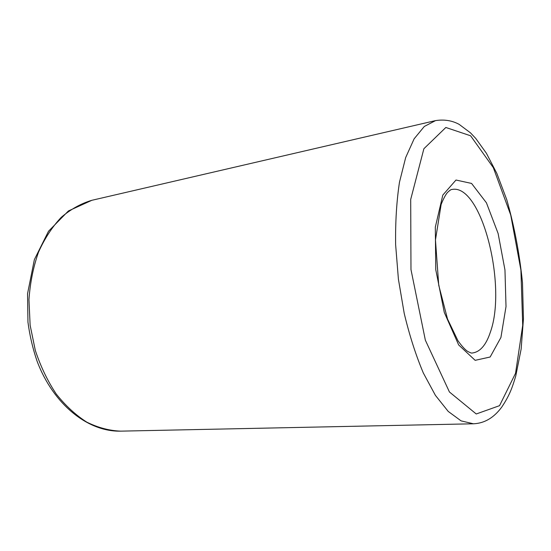<?xml version="1.0" encoding="UTF-8"?>
<svg xmlns="http://www.w3.org/2000/svg" width="551" height="551" viewBox="0 0 551 551"><rect width="100%" height="100%" fill="white"/><g stroke="black" fill="none" stroke-linecap="round" stroke-linejoin="round"><path stroke-width="0.83" d="M490.424 331.971C486.154 345.029 480.1 352.048 472.262 353.005C471.856 353.363 470.21 352.764 467.324 351.207C464.713 349.3 461.586 345.808 457.964 340.752L447.536 319.043L438.734 285.211L435.462 239.954L441.137 204.462C443.362 198.883 445.477 194.882 447.488 192.457C449.864 190.267 451.31 189.282 451.827 189.503C481.367 183.111 507.23 285.239 490.424 331.971M500.921 337.474L490.149 357.007L475.155 360.333L458.646 344.912L444.285 312.417L435.765 269.68L435.318 227.136L442.811 195.088L455.987 180.032L471.573 183.435L486.43 202.809L498.118 233.493L504.964 269.983L506.011 306.576L500.921 337.474M473.44 423.788L120.703 431.144C109.408 430.696 98.112 427.707 86.831 422.162C75.769 415.137 65.569 405.75 56.216 393.979C47.6 381.01 40.629 366.477 35.305 350.374L30.133 325.242L28.955 299.606C30.16 282.691 33.335 266.891 38.494 252.193C44.659 238.487 52.242 226.874 61.23 217.349C70.803 209.194 81.011 203.512 91.852 200.302L435.545 120.607L424.291 126.475L414.138 138.811L405.681 157.545L399.482 182.167C396.603 201.198 395.315 222.019 395.625 244.63L398.407 279.212L404.22 313.409C409.489 335.401 415.86 355.264 423.333 372.999L435.4 395.342L448.211 411.418L461.091 420.874L473.44 423.788C484.481 423.326 493.93 417.741 501.796 407.031C510.143 394.544 512.526 386.595 515.757 376.002L521.143 349.058L523.45 318.802L522.493 282.725C519.579 253.887 514.338 226.22 506.768 199.731L496.864 173.455L486.395 153.261L475.761 138.439L470.492 132.853L459.148 124.368C452.095 120.524 444.23 119.271 435.545 120.607M515.543 373.303L499.543 405.667L476.243 413.98L449.437 391.988L425.351 340.187L410.977 269.57L410.695 199.462L423.891 148.722L445.842 127.474L470.602 135.787L493.31 167.628L510.722 215.007L520.909 270.059L522.713 325.345L515.543 373.303M120.703 431.144C88.167 432.018 53.433 404.703 37.062 361.132C32.764 348.569 29.726 335.566 27.949 322.108L27.55 293.704L34.369 259.617L48.529 231.227L68.393 210.971L91.852 200.302"/></g></svg>
